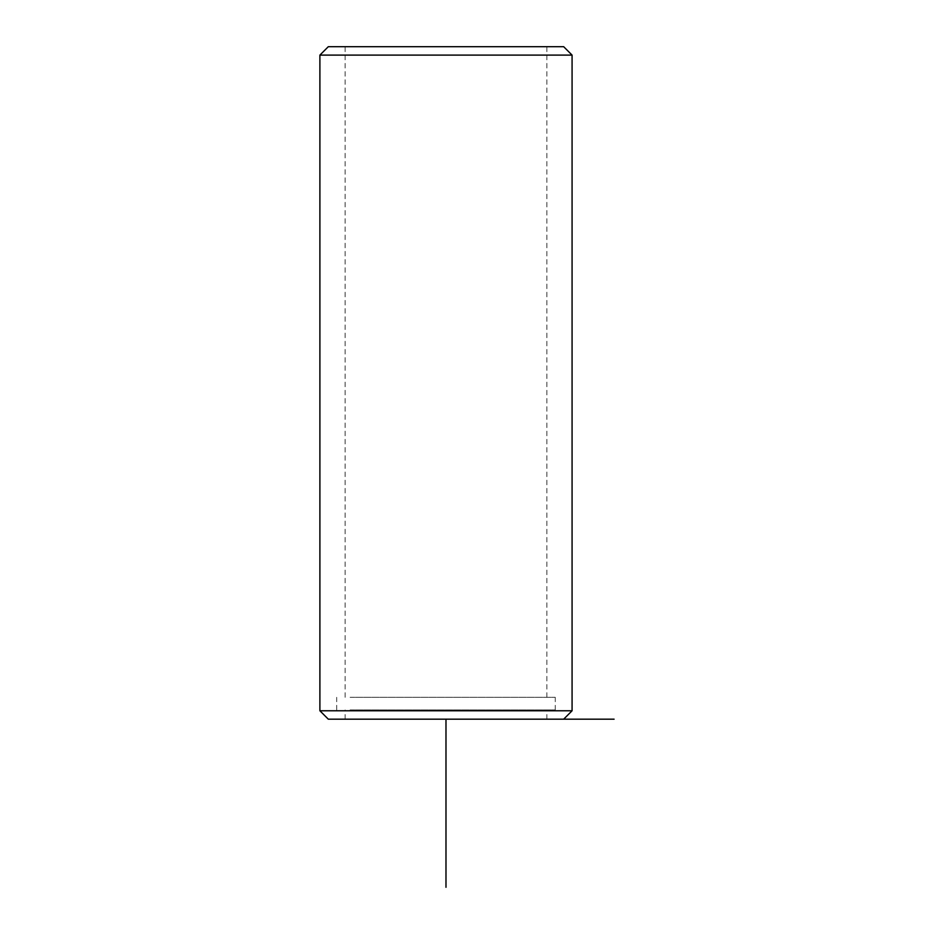 <?xml version="1.0" encoding="UTF-8"?>
<svg xmlns="http://www.w3.org/2000/svg" width="934" height="934" viewBox="0 0 934 934"><rect width="100%" height="100%" fill="white"/><g stroke="black" fill="none" stroke-linecap="round" stroke-linejoin="round"><path stroke-width="0.7" stroke-dasharray="4.67 3.5" d="M357.465 709.933L546.857 709.933L357.465 709.933M357.465 719.18L546.857 719.18L357.465 719.18M350.087 697.324L555.263 697.324L350.087 697.324M350.087 709.933L555.263 709.933L350.087 709.933M357.465 46.7L546.857 46.7L357.465 46.7M357.465 697.324L546.857 697.324L357.465 697.324M445.985 719.18L328.301 719.18M572.075 710.774L319.895 710.774M563.669 46.7L328.301 46.7M572.075 55.106L319.895 55.106M546.857 719.18L546.857 709.933M345.113 719.18L345.113 709.933M555.263 709.933L555.263 697.324M336.707 709.933L336.707 697.324M546.857 697.324L546.857 46.7M345.113 697.324L345.113 46.7"/><path stroke-width="1.4" d="M563.669 719.18L572.075 710.774L319.895 710.774L328.301 719.18L614.105 719.18M319.895 55.106L328.301 46.7L563.669 46.7L572.075 55.106L319.895 55.106L319.895 710.774M445.985 719.18L445.985 887.3M572.075 710.774L572.075 55.106"/></g></svg>
